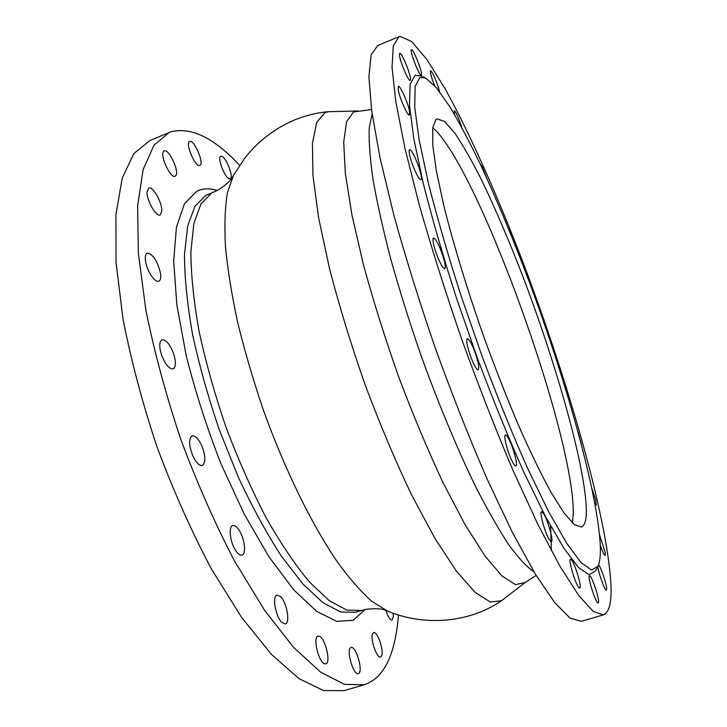 <?xml version="1.0" encoding="UTF-8"?>
<svg xmlns="http://www.w3.org/2000/svg" width="727" height="727" viewBox="0 0 727 727"><rect width="100%" height="100%" fill="white"/><g stroke="black" fill="none" stroke-linecap="round" stroke-linejoin="round"><path stroke-width="1.09" d="M399.005 36.659L377.713 45.537L371.115 54.934L368.889 76.662L371.724 111.158L380.048 157.923L393.889 215.283C405.711 257.94 419.615 302.496 435.591 348.951C452.348 395.134 469.533 438.535 487.135 479.148L512.408 532.464L535.317 574.076L554.783 602.701L570.159 618.195L581.2 621.358L603.346 614.888C609.29 612.525 611.807 602.12 610.907 583.69C606.936 516.234 568.314 382.084 523.685 264.155C497.822 196.526 469.933 133.477 444.724 88.103L426.967 59.614L411.682 41.539L399.995 36.35L399.005 36.659L393.316 45.701L392.026 67.138L395.761 101.426L404.903 148.117L419.424 205.514C431.62 248.27 445.769 292.981 461.872 339.663C478.675 386.101 495.769 429.775 513.135 470.696L537.907 524.476L560.126 566.542L578.765 595.567L593.241 611.425L603.346 614.888M425.013 77.734L420.815 75.835L415.035 75.381L410.092 84.332L409.483 105.27L413.754 138.384L423.15 182.895C431.92 217.664 442.888 255.65 456.065 296.852L477.703 359.029C493.17 400.141 508.564 437.899 523.894 472.314L545.268 516.052L563.752 548.058L578.528 567.551L589.197 574.766L595.704 570.713L597.776 566.597M411.491 49.718C413.436 48.509 423.487 74.708 421.242 75.09L421.233 75.09C419.415 76.644 409.137 49.954 411.473 49.727L411.491 49.718M434.573 85.577C431.311 77.198 429.975 72.255 430.566 70.746L431.211 71.119C434.419 76.09 437.2 82.914 439.535 91.611M454.62 114.684L454.193 110.549L455.62 112.14C457.828 116.156 459.873 121.236 461.763 127.37M480.038 163.593L482.292 166.928L486.29 177.034M508.773 229.187L510.945 234.539M578.01 431.811L581.418 444.533M591.942 488.589L595.658 499.931L596.24 505.274L594.968 503.766M599.575 534.954L605.173 552.275L605.182 555.428C604.21 555.146 602.592 551.802 600.302 545.395M598.53 564.888C600.557 566.024 606.672 583.926 606.672 588.77L606.373 590.079C604.955 591.224 598.094 572.076 597.885 566.388M598.403 602.792L598.221 602.937C596.195 604.337 587.389 577.456 589.379 575.993L589.533 575.875C591.551 574.548 600.229 600.838 598.403 602.792M579.192 587.825C575.911 585.762 567.832 559.154 570.504 559.272L571.122 559.517C574.457 561.898 582.363 587.952 579.746 588.016L579.192 587.825M549.348 539.77C545.023 533.145 539.08 511.554 541.57 511.635L543.687 513.753C547.985 520.477 553.838 541.67 551.384 541.751L549.348 539.77M511.617 460.155C507.164 450.967 503.293 435.082 505.447 434.991C506.374 434.864 507.809 436.836 509.754 440.935C514.143 450.058 517.997 465.753 515.861 465.952C514.961 466.107 513.544 464.171 511.617 460.155M471.423 358.584C467.334 347.433 465.952 340.781 467.279 338.628C468.815 338.727 471.096 342.499 474.131 349.96C478.175 360.992 479.547 367.626 478.23 369.834C476.739 369.789 474.467 366.035 471.423 358.584M435.637 251.597C433.074 243.563 432.365 239.019 433.483 237.947C435.764 238.701 438.808 244.426 442.625 255.113C445.188 263.11 445.905 267.681 444.788 268.799C442.543 268.109 439.499 262.374 435.637 251.597M410.219 157.441C409.001 152.761 408.783 150.18 409.574 149.68C411.209 148.572 417.707 162.103 420.233 171.781C421.478 176.516 421.705 179.142 420.915 179.66C419.334 180.85 412.754 167.237 410.219 157.441M398.214 89.73L398.378 86.368C400.114 85.014 408.256 103.398 409.555 111.522L409.419 115.02C407.756 116.502 399.459 97.845 398.214 89.73M399.441 54.216L399.75 53.371C401.549 51.917 410.928 74.699 410.537 79.497L410.21 80.424C408.483 82.042 398.914 58.814 399.441 54.216M419.815 77.516L415.135 86.422L414.726 107.133L419.115 139.811L428.512 183.658C437.227 217.891 448.077 255.268 461.072 295.807L482.364 356.984C497.559 397.433 512.671 434.619 527.711 468.533L548.658 511.699L566.76 543.369L581.218 562.753L591.642 570.05L597.957 566.233C599.811 562.235 600.611 555.755 600.357 546.804C598.221 495.005 567.351 384.81 530.383 284.811C514.134 241.328 497.613 201.479 480.82 165.256C469.86 142.501 459.455 122.872 449.595 106.36L436.245 87.504L425.386 77.898L419.815 77.516M435.982 119.537L437.072 118.874L444.66 121.491L454.957 133.277C462.917 145.136 471.587 160.313 480.965 178.787C495.496 208.803 510.054 242.936 524.658 281.204C557.9 369.334 585.698 468.433 586.353 510.418C586.407 520.214 584.717 525.739 581.309 527.011L574.266 524.512L564.197 513.198L551.311 492.815C541.461 474.84 530.737 452.839 519.16 426.831C507.319 398.959 495.632 369.207 484.091 337.592C467.279 289.846 453.121 243.254 443.543 204.541L436.309 170.645L432.738 144.827L432.729 127.77L435.982 119.537M432.747 127.607C477.903 166.892 575.266 436.9 573.239 514.525L572.458 522.94M239.601 165.311C214.256 138.066 191.474 126.88 171.245 131.741L169.109 132.541L153.988 145.209L143.128 169.591L137.612 205.886L138.357 253.341L145.882 310.138C154.278 351.786 165.883 394.752 180.678 439.035C196.99 482.792 214.965 523.504 234.603 561.18L264.428 610.089L293.672 647.475L320.761 672.248L344.534 684.398L364.254 684.752C377.64 680.245 387.137 668.204 392.734 648.629C395.606 638.76 397.524 627.537 398.505 614.969M199.861 165.356C204.641 163.92 194.136 139.202 189.674 141.438L189.629 141.456C184.74 142.765 195.49 167.91 199.834 165.365L199.861 165.356M229.096 178.733L230.195 178.824C233.985 177.951 226.779 158.25 222.008 156.423L220.817 156.296C216.982 157.132 224.389 177.197 229.096 178.733M385.764 610.389C388 616.814 390.117 620.031 392.117 620.04L393.398 616.632L393.171 613.197M372.46 633.971C370.188 639.451 377.013 658.835 380.594 657.063L381.757 655.545C383.901 649.829 377.159 630.863 373.587 632.572L372.46 633.971M350.659 647.675C345.916 649.929 353.54 675.81 358.329 673.638L358.774 673.411C363.373 670.712 355.776 645.385 351.023 647.503L350.659 647.675M319.208 636.216L318.035 636.161C312.537 636.952 318.726 662.715 324.724 663.815L325.787 663.842C331.258 662.897 325.187 637.624 319.208 636.216M280.522 596.576L276.987 595.049C271.898 595.84 275.66 616.905 281.967 622.512L285.393 623.93C290.482 623.003 286.738 602.301 280.522 596.576M239.247 530.401C236.848 526.702 234.676 525.094 232.731 525.576C228.287 526.466 230.032 542.133 235.584 550.403C237.965 554.019 240.11 555.592 242.009 555.11C246.48 554.128 244.69 538.634 239.247 530.401M201.661 445.478C198.353 438.563 195.163 435.346 192.082 435.837C188.547 438.681 188.802 445.342 192.828 455.838C196.154 462.735 199.334 465.925 202.36 465.416C205.895 462.526 205.668 455.874 201.661 445.478M174.007 354.803C170.345 344.689 166.347 339.682 162.012 339.782C159.322 341.408 159.031 346.079 161.149 353.785C164.856 363.973 168.855 368.989 173.144 368.853C175.861 367.18 176.143 362.491 174.007 354.803M160.431 272.843C157.186 260.511 152.779 253.923 147.208 253.087C145.427 253.959 144.873 256.713 145.564 261.329C146.963 271.017 155.115 283.176 158.786 281.213C160.603 280.304 161.149 277.514 160.431 272.843M161.821 211.003C162.285 202.588 152.743 185.812 148.699 188.084L147.072 191.873C146.509 200.298 156.223 217.3 160.185 214.938L161.821 211.003M176.161 175.062C178.833 169.555 168.419 148.399 164.175 150.834L163.211 151.916C160.376 157.268 170.981 178.806 175.143 176.243L176.161 175.062M169.109 132.541L149.68 140.647L133.813 153.597L122.191 178.215L115.938 214.656L116.011 262.165L122.99 318.899C131.087 360.438 142.483 403.258 157.168 447.341C173.444 490.87 191.483 531.337 211.284 568.75L241.509 617.268L271.298 654.273L299.061 678.7L323.57 690.55L344.053 690.65L364.254 684.752M550.639 526.012L551.357 550.739M533.891 571.704C526.93 567.096 518.642 558.245 509.018 545.132C498.722 529.547 487.563 509.981 475.54 486.436C457.138 448.632 438.036 402.794 420.606 354.249C409.401 321.734 399.496 290.146 390.872 259.466C383.184 230.023 377.258 203.542 373.115 180.051C370.034 158.704 368.734 141.374 369.207 128.07L372.106 113.894M536.144 575.439L524.967 582.636L515.407 584.59L502.03 576.011L485.109 556.155L465.244 524.976L443.388 483.391C428.212 451.058 413.427 415.853 399.032 377.795C385.337 339.145 373.487 301.532 363.482 264.946L351.941 215.047L345.343 173.48L343.698 142.047L346.652 121.554L353.613 111.94L371.515 109.577M524.821 582.763L501.512 600.738L490.28 601.992L475.158 592.405L456.483 571.222L434.964 538.443L411.655 495.023C395.624 461.391 380.203 424.895 365.381 385.528C351.395 345.616 339.491 306.867 329.658 269.263L318.662 218.055L312.946 175.498L312.428 143.373L316.654 122.454L324.933 112.612L328.677 111.658L358.293 110.995M387.573 611.071L372.024 601.493C361.019 591.76 349.269 578.292 336.755 561.071C311.374 523.74 284.602 469.188 263.283 409.846C253.16 380.03 244.599 350.796 237.602 322.143C231.659 294.408 227.596 269.045 225.425 246.035C224.343 224.779 225.016 206.913 227.469 192.428L233.54 175.207M361.464 610.435L346.906 610.126L329.358 600.766L309.42 581.973C295.18 564.843 280.722 543.378 266.037 517.597C251.597 489.734 238.265 459.664 226.061 427.367C214.874 394.634 205.886 362.682 199.107 331.512C193.8 301.678 191.047 275.197 190.847 252.078L193.845 223.552L201.015 203.814L211.657 193.028L213.638 192.11L205.823 195.363L195 206.223L187.657 226.006L184.485 254.559C184.576 277.696 187.248 304.168 192.473 333.993C199.198 365.136 208.131 397.06 219.3 429.748L238.22 476.921C252.133 506.755 266.5 533.145 281.322 556.082L302.932 584.026L323.024 602.738L340.745 612.025L355.476 612.27L365.663 609.371C375.523 608.172 382.629 608.663 386.991 610.844C422.641 626.12 468.079 623.675 501.394 600.82M217.191 190.492C209.676 188.048 202.869 188.311 196.763 191.283L184.44 203.778L176.425 227.215L173.68 261.329L176.852 304.831L186.148 355.403C195.29 391.644 206.931 427.849 221.063 463.99L244.272 514.216L269.081 557L293.735 589.851L316.69 611.398L336.728 621.358L353.058 620.322L365.254 609.453M328.531 111.667C316.272 112.776 304.449 115.747 293.063 120.591C273.734 129.17 257.676 141.638 244.881 158.013L233.24 175.752C230.75 180.66 225.543 185.494 217.637 190.256L213.638 192.11"/></g></svg>
